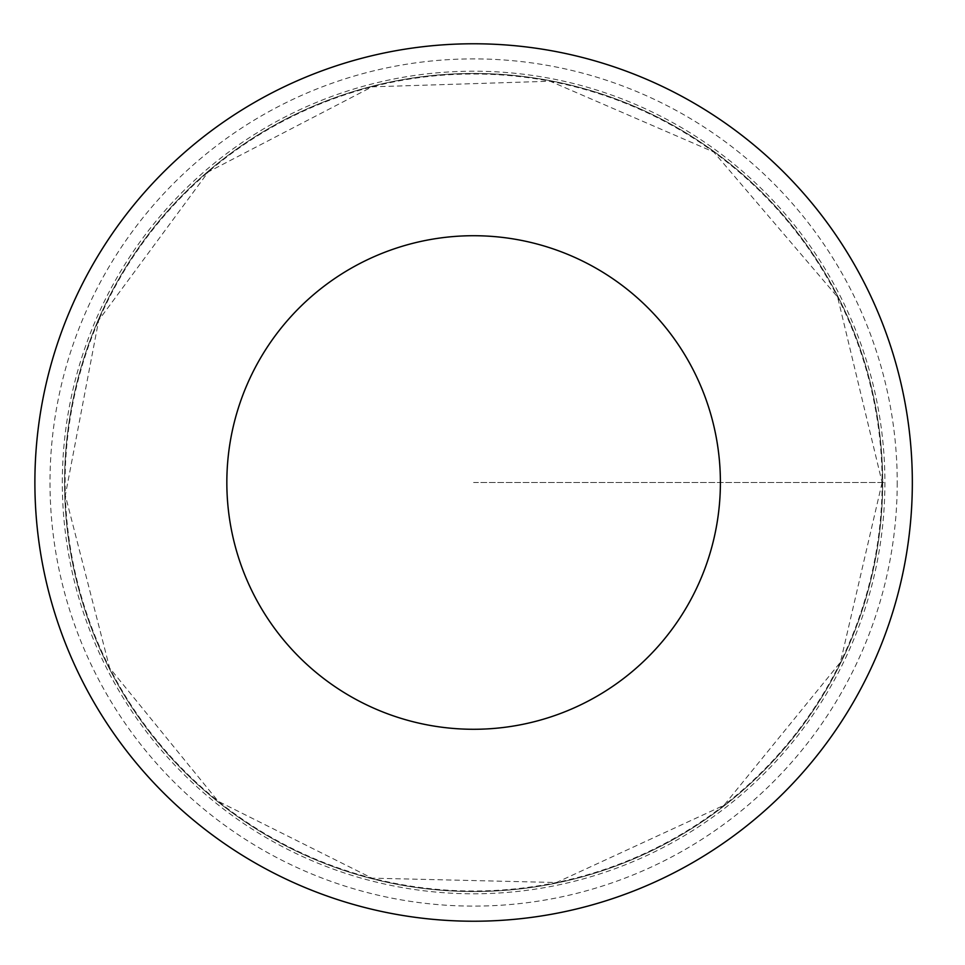 <?xml version="1.0" encoding="UTF-8"?>
<svg xmlns="http://www.w3.org/2000/svg" width="965" height="965" viewBox="0 0 965 965"><rect width="100%" height="100%" fill="white"/><g stroke="black" fill="none" stroke-linecap="round" stroke-linejoin="round"><path stroke-width="0.72" stroke-dasharray="4.83 3.62" d="M882.661 482.5A409.039 409.039 0 0 1 269.09 836.739A409.039 409.039 0 0 1 269.09 128.261A409.039 409.039 0 0 1 882.661 482.5A409.039 409.039 0 0 1 269.09 836.739A409.039 409.039 0 0 1 269.09 128.261A409.039 409.039 0 0 1 882.661 482.5M912.335 482.5A438.713 438.713 0 0 1 254.253 862.445A438.713 438.713 0 0 1 254.253 102.555A438.713 438.713 0 0 1 912.335 482.5M62.315 482.5A411.295 411.295 0 0 1 473.61 71.205A411.295 411.295 0 0 1 884.905 482.5A411.295 411.295 0 0 1 473.61 893.795A411.295 411.295 0 0 1 62.315 482.5M473.61 482.5L884.905 482.5L473.61 482.5M882.119 482.5A408.497 408.497 0 0 1 269.368 836.269A408.497 408.497 0 0 1 269.368 128.731A408.497 408.497 0 0 1 882.119 482.5L840.455 662.219L723.991 805.28L556.455 882.517L372.02 878.162L218.199 801.312L109.636 667.961L65.318 495.334L98.707 320.259L208.319 171.879L372.02 86.838L550.159 81.229L713.726 152.012L837.596 297.039L882.119 482.5M897.221 482.5A423.611 423.611 0 0 1 261.805 849.357A423.611 423.611 0 0 1 261.805 115.643A423.611 423.611 0 0 1 897.221 482.5"/><path stroke-width="1.45" d="M720.397 482.5A246.775 246.775 0 0 1 350.223 696.211A246.775 246.775 0 0 1 350.223 268.789A246.775 246.775 0 0 1 720.397 482.5M912.335 482.5A438.713 438.713 0 0 1 254.253 862.445A438.713 438.713 0 0 1 254.253 102.555A438.713 438.713 0 0 1 912.335 482.5"/></g></svg>
